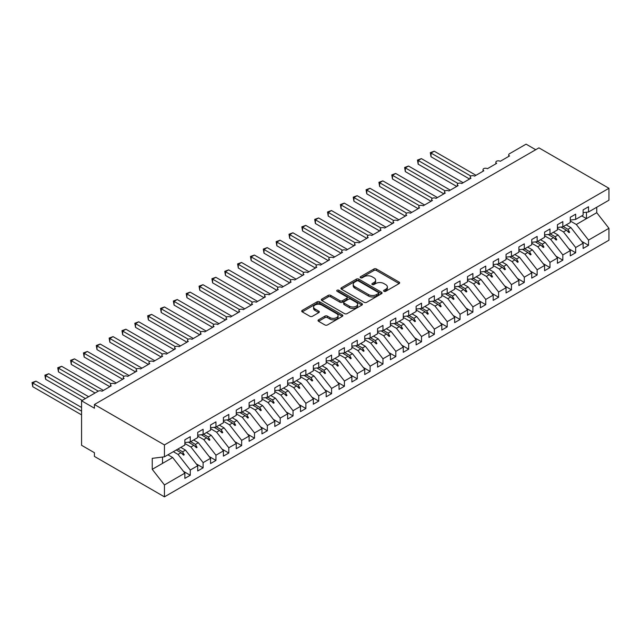 <?xml version="1.0" encoding="UTF-8"?>
<svg xmlns="http://www.w3.org/2000/svg" width="641" height="641" viewBox="0 0 641 641"><rect width="100%" height="100%" fill="white"/><g stroke="black" fill="none" stroke-linecap="round" stroke-linejoin="round"><path stroke-width="0.96" d="M383.967 291.294A1.25 0.721 0 0 0 385.738 291.294L399.135 283.562A1.787 1.034 0 0 0 399.655 282.833A1.787 1.034 0 0 0 399.135 282.104L376.435 269.004A1.787 1.034 0 0 0 373.911 269.004L360.514 276.736A1.25 0.721 0 0 0 360.146 277.249A1.25 0.721 0 0 0 360.514 277.753A1.25 0.721 0 0 0 362.277 277.753L364.016 276.752A5.705 3.293 0 0 1 372.084 276.752L373.975 277.849A5.705 3.293 0 0 1 375.65 280.173A5.705 3.293 0 0 1 373.975 282.505L372.245 283.506A1.25 0.721 0 0 0 371.876 284.019A1.25 0.721 0 0 0 372.245 284.524A1.25 0.721 0 0 0 374.007 284.524L375.738 283.522A5.705 3.293 0 0 1 383.815 283.522L385.706 284.62A5.705 3.293 0 0 1 387.372 286.944A5.705 3.293 0 0 1 385.706 289.275L383.967 290.277A1.25 0.721 0 0 0 383.606 290.79A1.25 0.721 0 0 0 383.967 291.294L383.967 290.277M318.553 319.819A1.787 1.034 0 0 0 318.032 320.548A1.787 1.034 0 0 0 318.553 321.277L324.923 324.955A1.787 1.034 0 0 0 327.439 324.955L342.326 316.358A1.787 1.034 0 0 0 342.847 315.628A1.787 1.034 0 0 0 342.326 314.907L319.627 301.799A1.787 1.034 0 0 0 317.103 301.799L302.223 310.388A1.787 1.034 0 0 0 301.703 311.117A1.787 1.034 0 0 0 302.223 311.846L309.915 316.285A1.787 1.034 0 0 0 312.439 316.285L318.801 312.608A1.787 1.034 0 0 0 319.33 311.887A1.787 1.034 0 0 0 318.801 311.157L314.987 308.954A4.767 2.756 0 0 1 313.593 307.007A4.767 2.756 0 0 1 316.534 304.459A4.767 2.756 0 0 1 321.734 305.06L336.677 313.681A4.767 2.756 0 0 1 338.079 315.628A4.767 2.756 0 0 1 335.131 318.176A4.767 2.756 0 0 1 329.931 317.583L327.439 316.141A1.787 1.034 0 0 0 324.923 316.141L318.553 319.819L318.553 321.277M583.126 212.66L588.526 211.987L608.95 200.192L608.95 188.286L538.937 147.863L94.419 404.503L94.419 408.205L81.575 400.793L98.145 391.226A2.724 1.57 180 0 1 101.999 391.226L111.254 385.882A2.724 1.57 0 0 1 110.452 384.768A2.724 1.57 0 0 1 111.125 383.735A2.724 1.57 180 0 1 114.851 383.807L124.098 378.462A2.724 1.57 0 0 1 123.304 377.357A2.724 1.57 0 0 1 123.977 376.315A2.724 1.57 180 0 1 127.695 376.387L136.95 371.051A2.724 1.57 0 0 1 136.148 369.937A2.724 1.57 0 0 1 136.821 368.904A2.724 1.57 180 0 1 140.547 368.968L149.794 363.631A2.724 1.57 0 0 1 148.992 362.518A2.724 1.57 0 0 1 149.665 361.484A2.724 1.57 180 0 1 153.391 361.556L162.638 356.212A2.724 1.57 0 0 1 161.844 355.098A2.724 1.57 0 0 1 162.518 354.064A2.724 1.57 180 0 1 166.235 354.136L175.49 348.8A2.724 1.57 0 0 1 174.689 347.686A2.724 1.57 0 0 1 175.362 346.645A2.724 1.57 180 0 1 179.087 346.717L188.334 341.381A2.724 1.57 0 0 1 187.533 340.267A2.724 1.57 0 0 1 188.214 339.233A2.724 1.57 180 0 1 191.931 339.305L201.178 333.961A2.724 1.57 0 0 1 200.385 332.847A2.724 1.57 0 0 1 201.058 331.814A2.724 1.57 180 0 1 204.775 331.886L214.03 326.541A2.724 1.57 0 0 1 213.229 325.436A2.724 1.57 0 0 1 213.902 324.394A2.724 1.57 180 0 1 217.628 324.466L226.874 319.13A2.724 1.57 0 0 1 226.081 318.016A2.724 1.57 0 0 1 226.754 316.983A2.724 1.57 180 0 1 230.472 317.055L239.726 311.71A2.724 1.57 0 0 1 238.925 310.597A2.724 1.57 0 0 1 239.598 309.563A2.724 1.57 180 0 1 243.324 309.635L252.57 304.291A2.724 1.57 0 0 1 251.769 303.177A2.724 1.57 0 0 1 252.45 302.143A2.724 1.57 180 0 1 256.168 302.215L265.414 296.879A2.724 1.57 0 0 1 264.621 295.765A2.724 1.57 0 0 1 265.294 294.724A2.724 1.57 180 0 1 269.012 294.796L278.266 289.46A2.724 1.57 0 0 1 277.465 288.346A2.724 1.57 0 0 1 278.138 287.312A2.724 1.57 180 0 1 281.864 287.384L291.11 282.04A2.724 1.57 0 0 1 290.317 280.926A2.724 1.57 0 0 1 290.99 279.893A2.724 1.57 180 0 1 294.708 279.965L303.962 274.62A2.724 1.57 0 0 1 303.161 273.515A2.724 1.57 0 0 1 303.834 272.473A2.724 1.57 180 0 1 307.56 272.545L316.806 267.209A2.724 1.57 0 0 1 316.005 266.095A2.724 1.57 0 0 1 316.678 265.062A2.724 1.57 180 0 1 320.404 265.134L329.65 259.789A2.724 1.57 0 0 1 328.857 258.676A2.724 1.57 0 0 1 329.53 257.642A2.724 1.57 180 0 1 333.248 257.714L342.502 252.37A2.724 1.57 0 0 1 341.701 251.256A2.724 1.57 0 0 1 342.374 250.222A2.724 1.57 180 0 1 346.1 250.294L355.346 244.958A2.724 1.57 0 0 1 354.553 243.844A2.724 1.57 0 0 1 355.226 242.803A2.724 1.57 180 0 1 358.944 242.875L368.198 237.539A2.724 1.57 0 0 1 367.397 236.425A2.724 1.57 0 0 1 368.07 235.391A2.724 1.57 180 0 1 371.788 235.463L381.042 230.119A2.724 1.57 0 0 1 380.241 229.005A2.724 1.57 0 0 1 380.914 227.972A2.724 1.57 180 0 1 384.64 228.044L393.886 222.707A2.724 1.57 0 0 1 393.093 221.594A2.724 1.57 0 0 1 393.766 220.552A2.724 1.57 180 0 1 397.484 220.624L406.739 215.288A2.724 1.57 0 0 1 405.937 214.174A2.724 1.57 0 0 1 406.61 213.141A2.724 1.57 180 0 1 410.336 213.213L419.583 207.868A2.724 1.57 0 0 1 418.781 206.755A2.724 1.57 0 0 1 419.462 205.721A2.724 1.57 180 0 1 423.18 205.793L432.427 200.449A2.724 1.57 0 0 1 431.633 199.343A2.724 1.57 0 0 1 432.306 198.301A2.724 1.57 180 0 1 436.024 198.373L445.279 193.037A2.724 1.57 0 0 1 444.477 191.923A2.724 1.57 0 0 1 445.15 190.89A2.724 1.57 180 0 1 448.876 190.954L458.123 185.618A2.724 1.57 0 0 1 457.329 184.504A2.724 1.57 0 0 1 458.003 183.47A2.724 1.57 180 0 1 461.72 183.542L470.975 178.198A2.724 1.57 0 0 1 470.173 177.084A2.724 1.57 0 0 1 470.847 176.051A2.724 1.57 180 0 1 474.572 176.123L483.819 170.786A2.724 1.57 0 0 1 483.018 169.673A2.724 1.57 0 0 1 483.699 168.631A2.724 1.57 180 0 1 487.416 168.703L496.663 163.367A2.724 1.57 0 0 1 495.87 162.253A2.724 1.57 0 0 1 496.543 161.22A2.724 1.57 180 0 1 500.26 161.292L509.515 155.947A2.724 1.57 0 0 1 508.714 154.834A2.724 1.57 0 0 1 509.515 153.72L526.085 144.153L535.724 149.722M608.95 188.286L164.441 444.926L94.419 404.503M364.136 302.312A1.787 1.034 0 0 0 366.66 302.312L381.539 293.714A1.787 1.034 0 0 0 382.06 292.993A1.787 1.034 0 0 0 381.539 292.264L358.84 279.155A1.787 1.034 0 0 0 356.324 279.155L341.437 287.745A1.787 1.034 0 0 0 340.916 288.474A1.787 1.034 0 0 0 341.437 289.203L364.136 302.312M337.591 291.567A1.25 0.721 0 0 1 338.857 291.743L361.909 305.052L347.053 313.633A1.787 1.034 0 0 1 344.529 313.633L321.83 300.525L321.83 299.067A1.787 1.034 0 0 0 321.309 299.796A1.787 1.034 0 0 0 321.83 300.525M321.83 299.067L328.2 295.389A1.787 1.034 0 0 1 330.724 295.389L339.93 300.709A1.787 1.034 0 0 0 342.446 300.709L346.677 298.265A1.787 1.034 0 0 0 347.198 297.544A1.787 1.034 0 0 0 346.677 296.815L337.086 291.278A1.25 0.721 0 0 1 336.725 290.766A1.25 0.721 0 0 1 337.495 290.101A1.25 0.721 0 0 1 338.857 290.261L361.933 303.586A1.787 1.034 0 0 1 362.453 304.315A1.787 1.034 0 0 1 361.933 305.036L361.933 303.586M164.441 444.926L164.441 456.825L184.864 445.038L184.864 439.806L190.265 436.689L190.265 441.921L184.864 442.594M183.438 471.319L190.265 475.261L190.265 470.029L197.716 465.727L185.505 450.118L180.786 447.394M173.334 451.689L178.054 454.421L190.265 470.029M190.265 441.921L197.716 437.619L197.716 432.387L203.109 429.27L203.109 434.502L197.716 435.175M196.29 463.908L203.109 467.842L203.109 462.618L210.56 458.315L198.357 442.699L193.63 439.974M184.864 443.516L190.906 447.001L203.109 462.618M203.109 434.502L210.56 430.199L210.56 424.975L215.953 421.858L215.953 427.082L210.56 427.755M209.134 456.488L215.953 460.422L215.953 455.198L223.405 450.895L211.201 435.279L206.482 432.555M197.716 436.096L203.75 439.582L215.953 455.198M215.953 427.082L223.405 422.78L223.405 417.555L228.805 414.439L228.805 419.671L223.405 420.344M221.978 449.069L228.805 453.011L228.805 447.779L236.257 443.476L224.054 427.868L219.326 425.135M210.56 428.677L216.602 432.17L228.805 447.779M228.805 419.671L236.257 415.368L236.257 410.136L241.649 407.019L241.649 412.251L236.257 412.924M234.83 441.657L241.649 445.591L241.649 440.359L249.101 436.064L236.898 420.448L232.178 417.724M223.405 421.265L229.446 424.751L241.649 440.359M241.649 412.251L249.101 407.948L249.101 402.716L254.501 399.607L254.501 404.832L249.101 405.505M247.674 434.237L254.501 438.172L254.501 432.947L261.953 428.645L249.742 413.028L245.022 410.304M236.257 413.846L242.29 417.331L254.501 432.947M254.501 404.832L261.953 400.529L261.953 395.305L267.345 392.188L267.345 397.42L261.953 398.085M260.518 426.818L267.345 430.76L267.345 425.528L274.797 421.225L262.594 405.609L257.866 402.885M249.101 406.426L255.142 409.911L267.345 425.528M267.345 397.42L274.797 393.117L274.797 387.885L280.189 384.768L280.189 390L274.797 390.673M273.37 419.398L280.189 423.34L280.189 418.108L287.641 413.806L275.438 398.197L270.718 395.473M261.953 399.014L267.986 402.5L280.189 418.108M280.189 390L287.641 385.698L287.641 380.466L293.041 377.357L293.041 382.581L287.641 383.254M286.215 411.987L293.041 415.921L293.041 410.697L300.493 406.394L288.282 390.778L283.562 388.053M274.797 391.595L280.83 395.08L293.041 410.697M293.041 382.581L300.493 378.278L300.493 373.054L305.885 369.937L305.885 375.161L300.493 375.834M299.067 404.567L305.885 408.509L305.885 403.277L313.337 398.974L301.134 383.358L296.414 380.634M287.641 384.175L293.682 387.661L305.885 403.277M305.885 375.161L313.337 370.867L313.337 365.634L318.729 362.518L318.729 367.75L313.337 368.423M311.911 397.148L318.729 401.09L318.729 395.858L326.181 391.555L313.978 375.947L309.258 373.214M300.493 376.756L306.526 380.249L318.729 395.858M318.729 367.75L326.181 363.447L326.181 358.215L331.581 355.098L331.581 360.33L326.181 361.003M324.755 389.736L331.581 393.67L331.581 388.438L339.033 384.143L326.83 368.527L322.103 365.803M313.337 369.344L319.378 372.83L331.581 388.438M331.581 360.33L339.033 356.027L339.033 350.795L344.425 347.686L344.425 352.911L339.033 353.584M337.607 382.316L344.425 386.251L344.425 381.026L351.877 376.724L339.674 361.107L334.955 358.383M326.181 361.925L332.222 365.41L344.425 381.026M344.425 352.911L351.877 348.608L351.877 343.384L357.277 340.267L357.277 345.499L351.877 346.172M350.451 374.897L357.277 378.839L357.277 373.607L364.729 369.304L352.518 353.696L347.799 350.964M339.033 354.505L345.066 357.99L357.277 373.607M357.277 345.499L364.729 341.196L364.729 335.964L370.121 332.847L370.121 338.079L364.729 338.752M363.303 367.477L370.121 371.419L370.121 366.187L377.573 361.885L365.37 346.276L360.651 343.552M351.877 347.093L357.918 350.579L370.121 366.187M370.121 338.079L377.573 333.777L377.573 328.545L382.965 325.436L382.965 330.66L377.573 331.333M376.147 360.066L382.965 364L382.965 358.776L390.417 354.473L378.214 338.857L373.495 336.132M364.729 339.674L370.762 343.159L382.965 358.776M382.965 330.66L390.417 326.357L390.417 321.133L395.817 318.016L395.817 323.24L390.417 323.913M388.991 352.646L395.817 356.588L395.817 351.356L403.269 347.053L391.066 331.437L386.339 328.713M377.573 332.254L383.614 335.74L395.817 351.356M395.817 323.24L403.269 318.946L403.269 313.713L408.662 310.597L408.662 315.829L403.269 316.502M401.843 345.227L408.662 349.169L408.662 343.937L416.113 339.634L403.91 324.025L399.191 321.301M390.417 324.843L396.459 328.328L408.662 343.937M408.662 315.829L416.113 311.526L416.113 306.294L421.514 303.177L421.514 308.409L416.113 309.082M414.687 337.815L421.514 341.749L421.514 336.525L428.965 332.222L416.754 316.606L412.035 313.882M403.269 317.423L409.303 320.909L421.514 336.525M421.514 308.409L428.965 304.106L428.965 298.882L434.358 295.765L434.358 300.99L428.965 301.663M427.539 330.395L434.358 334.33L434.358 329.105L441.809 324.803L429.606 309.186L424.879 306.462M416.113 310.004L422.155 313.489L434.358 329.105M434.358 300.99L441.809 296.687L441.809 291.463L447.202 288.346L447.202 293.578L441.809 294.251M440.383 322.976L447.202 326.918L447.202 321.686L454.653 317.383L442.45 301.775L437.731 299.043M428.965 302.584L434.999 306.077L447.202 321.686M447.202 293.578L454.653 289.275L454.653 284.043L460.054 280.926L460.054 286.158L454.653 286.831M453.227 315.556L460.054 319.498L460.054 314.266L467.505 309.972L455.294 294.355L450.575 291.631M441.809 295.172L447.851 298.658L460.054 314.266M460.054 286.158L467.505 281.856L467.505 276.624L472.898 273.515L472.898 278.739L467.505 279.412M466.079 308.145L472.898 312.079L472.898 306.855L480.349 302.552L468.146 286.936L463.427 284.211M454.653 287.753L460.695 291.238L472.898 306.855M472.898 278.739L480.349 274.436L480.349 269.212L485.75 266.095L485.75 271.327L480.349 271.992M478.923 300.725L485.75 304.667L485.75 299.435L493.193 295.132L480.99 279.516L476.271 276.792M467.505 280.333L473.539 283.819L485.75 299.435M485.75 271.327L493.193 267.025L493.193 261.792L498.594 258.676L498.594 263.908L493.193 264.581M491.767 293.306L498.594 297.248L498.594 292.016L506.045 287.713L493.842 272.105L489.115 269.38M480.349 272.922L486.391 276.407L498.594 292.016M498.594 263.908L506.045 259.605L506.045 254.373L511.438 251.256L511.438 256.488L506.045 257.161M504.619 285.894L511.438 289.828L511.438 284.604L518.889 280.301L506.686 264.685L501.967 261.961M493.193 265.502L499.235 268.988L511.438 284.604M511.438 256.488L518.889 252.185L518.889 246.961L524.29 243.844L524.29 249.069L518.889 249.742M517.463 278.474L524.29 282.417L524.29 277.184L531.742 272.882L519.53 257.265L514.811 254.541M506.045 258.083L512.079 261.568L524.29 277.184M524.29 249.069L531.742 244.774L531.742 239.542L537.134 236.425L537.134 241.657L531.742 242.33M530.315 271.055L537.134 274.997L537.134 269.765L544.586 265.462L532.383 249.854L527.663 247.122M518.889 250.663L524.931 254.156L537.134 269.765M537.134 241.657L544.586 237.354L544.586 232.122L549.978 229.005L549.978 234.237L544.586 234.91M543.159 263.643L549.978 267.577L549.978 262.345L557.43 258.051L545.227 242.434L540.507 239.71M531.742 243.251L537.775 246.737L549.978 262.345M549.978 234.237L557.43 229.935L557.43 224.703L562.83 221.594L562.83 226.818L557.43 227.491M556.003 256.224L562.83 260.158L562.83 254.934L570.282 250.631L558.079 235.015L553.351 232.29M544.586 235.832L550.627 239.317L562.83 254.934M562.83 226.818L570.282 222.515L570.282 217.291L575.674 214.174L575.674 219.406L570.282 220.071M568.855 248.804L575.674 252.746L575.674 247.514L583.126 243.211L583.126 248.444L588.526 245.327L588.526 240.095L608.95 228.3L608.95 240.207L164.441 496.847L94.419 456.424L94.419 452.714L81.575 445.295L81.575 400.793M557.43 228.412L563.471 231.898L575.674 247.514M588.526 211.987L588.526 206.755L583.126 209.871L583.126 215.104L575.674 219.406M581.699 241.385L588.526 245.327M570.282 221.001L576.315 224.486L588.526 240.095M164.441 456.825L152.238 458.347L152.238 469.324L172.661 457.53L167.942 454.806M172.661 457.53L184.864 473.146L184.864 478.378L190.265 475.261M203.109 467.842L197.716 470.959L197.716 465.727M215.953 460.422L210.56 463.539L210.56 458.315M228.805 453.011L223.405 456.128L223.405 450.895M241.649 445.591L236.257 448.708L236.257 443.476M254.501 438.172L249.101 441.288L249.101 436.064M267.345 430.76L261.953 433.869L261.953 428.645M280.189 423.34L274.797 426.457L274.797 421.225M293.041 415.921L287.641 419.038L287.641 413.806M305.885 408.509L300.493 411.618L300.493 406.394M318.729 401.09L313.337 404.207L313.337 398.974M331.581 393.67L326.181 396.787L326.181 391.555M344.425 386.251L339.033 389.367L339.033 384.143M357.277 378.839L351.877 381.956L351.877 376.724M370.121 371.419L364.729 374.536L364.729 369.304M382.965 364L377.573 367.117L377.573 361.885M395.817 356.588L390.417 359.697L390.417 354.473M408.662 349.169L403.269 352.286L403.269 347.053M421.514 341.749L416.113 344.866L416.113 339.634M434.358 334.33L428.965 337.446L428.965 332.222M447.202 326.918L441.809 330.035L441.809 324.803M460.054 319.498L454.653 322.615L454.653 317.383M472.898 312.079L467.505 315.196L467.505 309.972M485.75 304.667L480.349 307.776L480.349 302.552M498.594 297.248L493.193 300.365L493.193 295.132M511.438 289.828L506.045 292.945L506.045 287.713M524.29 282.417L518.889 285.525L518.889 280.301M537.134 274.997L531.742 278.114L531.742 272.882M549.978 267.577L544.586 270.694L544.586 265.462M562.83 260.158L557.43 263.275L557.43 258.051M575.674 252.746L570.282 255.855L570.282 250.631M152.238 469.324L164.441 484.941L184.864 473.146M164.441 484.941L164.441 496.847M178.054 454.421L180.994 452.722L183.574 455.158L184.215 454.781L182.573 451.809L185.505 450.118M177.853 449.085L182.573 451.809M176.275 449.998L180.994 452.722M190.906 447.001L193.838 445.303L196.418 447.738L197.067 447.37L195.417 444.397L198.357 442.699M190.697 441.665L195.417 444.397M188.382 442.154L193.838 445.303M203.75 439.582L206.69 437.891L209.27 440.319L209.911 439.95L208.269 436.978L211.201 435.279M203.542 434.253L208.269 436.978M201.226 434.734L206.69 437.891M216.602 432.17L219.534 430.472L222.115 432.907L222.756 432.531L221.113 429.558L224.054 427.868M216.394 426.834L221.113 429.558M214.078 427.323L219.534 430.472M229.446 424.751L232.379 423.052L234.967 425.488L235.608 425.119L233.957 422.147L236.898 420.448M229.238 419.414L233.957 422.147M226.922 419.903L232.379 423.052M242.29 417.331L245.231 415.632L247.811 418.068L248.452 417.7L246.809 414.727L249.742 413.028M242.082 412.003L246.809 414.727M239.774 412.483L245.231 415.632M255.142 409.911L258.075 408.221L260.655 410.657L261.304 410.28L259.653 407.307L262.594 405.609M254.934 404.583L259.653 407.307M252.618 405.064L258.075 408.221M267.986 402.5L270.927 400.801L273.507 403.237L274.148 402.869L272.505 399.888L275.438 398.197M267.778 397.164L272.505 399.888M265.462 397.652L270.927 400.801M280.83 395.08L283.771 393.382L286.351 395.817L286.992 395.449L285.349 392.476L288.282 390.778M280.63 389.744L285.349 392.476M278.314 390.233L283.771 393.382M293.682 387.661L296.615 385.97L299.203 388.398L299.844 388.029L298.193 385.057L301.134 383.358M293.474 382.332L298.193 385.057M291.158 382.813L296.615 385.97M306.526 380.249L309.467 378.551L312.047 380.986L312.688 380.61L311.045 377.637L313.978 375.947M306.318 374.913L311.045 377.637M304.01 375.402L309.467 378.551M319.378 372.83L322.311 371.131L324.891 373.567L325.532 373.198L323.889 370.226L326.83 368.527M319.17 367.493L323.889 370.226M316.854 367.982L322.311 371.131M332.222 365.41L335.163 363.719L337.743 366.147L338.384 365.779L336.733 362.806L339.674 361.107M332.014 360.082L336.733 362.806M329.698 360.562L335.163 363.719M345.066 357.99L348.007 356.3L350.587 358.736L351.228 358.359L349.585 355.386L352.518 353.696M344.866 352.662L349.585 355.386M342.55 353.151L348.007 356.3M357.918 350.579L360.851 348.88L363.431 351.316L364.08 350.947L362.429 347.967L365.37 346.276M357.71 345.243L362.429 347.967M355.394 345.731L360.851 348.88M370.762 343.159L373.703 341.461L376.283 343.897L376.924 343.528L375.281 340.555L378.214 338.857M370.554 337.831L375.281 340.555M368.246 338.312L373.703 341.461M383.614 335.74L386.547 334.049L389.127 336.477L389.768 336.108L388.125 333.136L391.066 331.437M383.406 330.411L388.125 333.136M381.091 330.892L386.547 334.049M396.459 328.328L399.399 326.63L401.979 329.065L402.62 328.689L400.97 325.716L403.91 324.025M396.25 322.992L400.97 325.716M393.935 323.481L399.399 326.63M409.303 320.909L412.243 319.21L414.823 321.646L415.464 321.277L413.822 318.305L416.754 316.606M409.102 315.572L413.822 318.305M406.787 316.061L412.243 319.21M422.155 313.489L425.087 311.798L427.667 314.226L428.316 313.858L426.666 310.885L429.606 309.186M421.946 308.161L426.666 310.885M419.631 308.642L425.087 311.798M434.999 306.077L437.939 304.379L440.519 306.815L441.16 306.438L439.518 303.465L442.45 301.775M434.79 300.741L439.518 303.465M432.475 301.23L437.939 304.379M447.851 298.658L450.783 296.959L453.363 299.395L454.004 299.026L452.362 296.054L455.294 294.355M447.642 293.322L452.362 296.054M445.327 293.81L450.783 296.959M460.695 291.238L463.627 289.54L466.215 291.976L466.856 291.607L465.206 288.634L468.146 286.936M460.486 285.91L465.206 288.634M458.171 286.391L463.627 289.54M473.539 283.819L476.479 282.128L479.059 284.556L479.7 284.187L478.058 281.215L480.99 279.516M473.33 278.49L478.058 281.215M471.023 278.971L476.479 282.128M486.391 276.407L489.323 274.709L491.903 277.144L492.552 276.776L490.902 273.795L493.842 272.105M486.182 271.071L490.902 273.795M483.867 271.56L489.323 274.709M499.235 268.988L502.175 267.289L504.755 269.725L505.396 269.356L503.754 266.384L506.686 264.685M499.027 263.651L503.754 266.384M496.711 264.14L502.175 267.289M512.079 261.568L515.019 259.877L517.599 262.305L518.24 261.937L516.598 258.964L519.53 257.265M511.879 256.24L516.598 258.964M509.563 256.721L515.019 259.877M524.931 254.156L527.863 252.458L530.452 254.894L531.093 254.517L529.442 251.544L532.383 249.854M524.723 248.82L529.442 251.544M522.407 249.309L527.863 252.458M537.775 246.737L540.716 245.038L543.296 247.474L543.937 247.105L542.294 244.133L545.227 242.434M537.567 241.401L542.294 244.133M535.259 241.889L540.716 245.038M550.627 239.317L553.56 237.627L556.14 240.055L556.781 239.686L555.138 236.713L558.079 235.015M550.419 233.989L555.138 236.713M548.103 234.47L553.56 237.627M563.471 231.898L566.412 230.207L568.992 232.643L569.633 232.266L567.982 229.294L570.923 227.603L583.126 243.211M563.263 226.569L567.982 229.294M570.923 227.603L566.203 224.871M560.947 227.058L566.412 230.207M576.315 224.486L596.747 212.692L608.95 228.3M581.748 215.897L586.467 218.621L586.467 212.243M596.747 207.235L596.747 212.692M162.51 463.395L162.51 457.065M566.956 230.728L569.633 232.266M554.112 238.14L556.781 239.686M541.268 245.559L543.937 247.105M528.416 252.979L531.093 254.517M515.572 260.398L518.24 261.937M502.728 267.81L505.396 269.356M489.876 275.229L492.552 276.776M477.032 282.649L479.7 284.187M464.18 290.061L466.856 291.607M451.336 297.48L454.004 299.026M438.492 304.9L441.16 306.438M425.64 312.319L428.316 313.858M412.796 319.731L415.464 321.277M399.944 327.15L402.62 328.689M387.1 334.57L389.768 336.108M374.256 341.982L376.924 343.528M361.404 349.401L364.08 350.947M348.56 356.821L351.228 358.359M335.708 364.24L338.384 365.779M322.864 371.652L325.532 373.198M310.02 379.071L312.688 380.61M297.168 386.491L299.844 388.029M284.324 393.903L286.992 395.449M271.48 401.322L274.148 402.869M258.627 408.742L261.304 410.28M245.783 416.153L248.452 417.7M232.931 423.573L235.608 425.119M220.087 430.992L222.756 432.531M207.243 438.412L209.911 439.95M194.391 445.824L197.067 447.37M181.547 453.243L184.215 454.781M384.464 291.471L385.706 290.758A5.705 3.293 0 0 0 387.372 288.434L387.372 286.944M375.65 280.173L375.65 281.663A5.705 3.293 0 0 1 373.975 283.987L372.741 284.7M399.111 283.578L376.435 270.486A1.787 1.034 0 0 0 373.911 270.486L361.011 277.93M381.515 293.73L358.84 280.638A1.787 1.034 0 0 0 356.324 280.638L341.461 289.219L341.437 287.745M378.39 293.498A1.25 0.721 0 0 0 378.751 292.993A1.25 0.721 0 0 0 378.39 292.48L358.463 280.974A1.25 0.721 0 0 0 356.7 280.974L354.874 282.032A5.705 3.293 0 0 0 353.199 284.364A5.705 3.293 0 0 0 354.874 286.695L368.487 294.556A5.705 3.293 0 0 0 376.563 294.556L378.39 293.498L378.39 294.98A1.25 0.721 0 0 0 378.751 294.475L378.751 292.993M353.199 284.364L353.199 285.846A5.705 3.293 0 0 0 354.874 288.178L354.874 286.695M378.39 294.98L376.563 296.038A5.705 3.293 0 0 1 368.487 296.038L354.874 288.178M321.854 300.541L328.2 296.879L328.2 295.389M347.198 297.544L347.198 299.026A1.787 1.034 0 0 1 346.677 299.756L342.446 302.191A1.787 1.034 0 0 1 339.93 302.191L330.724 296.879A1.787 1.034 0 0 0 328.2 296.879M349.481 306.222A4.767 2.756 0 0 0 354.681 306.823A4.767 2.756 0 0 0 357.622 304.275A4.767 2.756 0 0 0 356.228 302.328L350.964 299.291A1.787 1.034 0 0 0 348.44 299.291L344.217 301.727A1.787 1.034 0 0 0 343.688 302.456A1.787 1.034 0 0 0 344.217 303.185L349.481 306.222L349.481 307.704A4.767 2.756 0 0 0 354.681 308.305A4.767 2.756 0 0 0 357.622 305.757L357.622 304.275M343.688 302.456L343.688 303.938A1.787 1.034 0 0 0 344.217 304.667L344.217 303.185M349.481 307.704L344.217 304.667M338.079 315.628L338.079 317.119A4.767 2.756 0 0 1 335.131 319.659A4.767 2.756 0 0 1 329.931 319.066L327.439 317.624A1.787 1.034 0 0 0 324.923 317.624L318.577 321.285M313.593 307.007L313.593 308.489A4.767 2.756 0 0 0 314.987 310.436L314.987 308.954M318.777 312.624L314.987 310.436M342.302 316.374L319.627 303.281A1.787 1.034 0 0 0 317.103 303.281L302.248 311.863L302.223 310.388M430.311 152.646L431.016 153.055L431.016 156.765L430.311 152.646L434.229 151.204L431.016 153.055L470.847 176.051M431.016 156.765L469.557 179.015M434.229 151.204L475.983 175.305M417.467 160.066L418.172 160.474L418.172 164.184L417.467 160.066L421.385 158.615L418.172 160.474L458.003 183.47M418.172 164.184L456.713 186.435M421.385 158.615L463.139 182.725M404.615 167.485L405.32 167.894L405.32 171.596L404.615 167.485L408.533 166.035L405.32 167.894L445.15 190.89M405.32 171.596L443.86 193.854M408.533 166.035L450.286 190.145M391.771 174.897L392.476 175.305L392.476 179.015L391.771 174.897L395.689 173.455L392.476 175.305L432.306 198.301M392.476 179.015L431.016 201.266M395.689 173.455L437.442 197.556M378.919 182.316L379.632 182.725L379.632 186.435L378.919 182.316L382.837 180.874L379.632 182.725L419.462 205.721M379.632 186.435L418.172 208.686M382.837 180.874L424.59 204.976M366.075 189.736L366.78 190.145L366.78 193.854L366.075 189.736L369.993 188.286L366.78 190.145L406.61 213.141M366.78 193.854L405.32 216.105M369.993 188.286L411.746 212.395M353.231 197.156L353.936 197.556L353.936 201.266L353.231 197.156L357.149 195.705L353.936 197.556L393.766 220.552M353.936 201.266L392.476 223.517M357.149 195.705L398.902 219.815M340.379 204.567L341.084 204.976L341.084 208.686L340.379 204.567L344.297 203.125L341.084 204.976L380.914 227.972M341.084 208.686L379.624 230.936M344.297 203.125L386.05 227.226M327.535 211.987L328.24 212.395L328.24 216.105L327.535 211.987L331.453 210.536L328.24 212.395L368.07 235.391M328.24 216.105L366.78 238.356M331.453 210.536L373.206 234.646M314.691 219.406L315.396 219.815L315.396 223.517L314.691 219.406L318.601 217.956L315.396 219.815L355.226 242.811M315.396 223.517L353.936 245.767M318.601 217.956L360.354 242.066M301.839 226.818L302.544 227.226L302.544 230.936L301.839 226.818L305.757 225.376L302.544 227.226L342.374 250.222M302.544 230.936L341.084 253.187M305.757 225.376L347.51 249.477M288.995 234.237L289.7 234.646L289.7 238.356L288.995 234.237L292.913 232.795L289.7 234.646L329.53 257.642M289.7 238.356L328.24 260.607M292.913 232.795L334.666 256.897M276.143 241.657L276.848 242.066L276.848 245.775L276.143 241.657L280.061 240.207L276.848 242.066L316.678 265.062M276.848 245.775L315.396 268.026M280.061 240.207L321.814 264.316M263.299 249.077L264.004 249.477L264.004 253.187L263.299 249.077L267.217 247.626L264.004 249.477L303.834 272.473M264.004 253.187L302.544 275.438M267.217 247.626L308.97 271.728M250.455 256.488L251.16 256.897L251.16 260.607L250.455 256.488L254.373 255.046L251.16 256.897L290.99 279.893M251.16 260.607L289.7 282.857M254.373 255.046L296.118 279.147M237.603 263.908L238.308 264.316L238.308 268.026L237.603 263.908L241.521 262.457L238.308 264.316L278.138 287.312M238.308 268.026L276.848 290.277M241.521 262.457L283.274 286.567M224.759 271.327L225.464 271.728L225.464 275.438L224.759 271.327L228.677 269.877L225.464 271.728L265.294 294.724M225.464 275.438L264.004 297.688M228.677 269.877L270.43 293.987M211.907 278.739L212.62 279.147L212.62 282.857L211.907 278.739L215.825 277.297L212.62 279.147L252.442 302.143M212.62 282.857L251.16 305.108M215.825 277.297L257.578 301.398M199.063 286.158L199.768 286.567L199.768 290.277L199.063 286.158L202.981 284.708L199.768 286.567L239.598 309.563M199.768 290.277L238.308 312.528M202.981 284.708L244.734 308.818M186.219 293.578L186.924 293.987L186.924 297.688L186.219 293.578L190.137 292.128L186.924 293.987L226.754 316.983M186.924 297.688L225.464 319.947M190.137 292.128L231.89 316.237M173.366 300.99L174.072 301.398L174.072 305.108L173.366 300.99L177.285 299.547L174.072 301.398L213.902 324.394M174.072 305.108L212.612 327.359M177.285 299.547L219.038 323.649M160.522 308.409L161.228 308.818L161.228 312.528L160.522 308.409L164.441 306.967L161.228 308.818L201.058 331.814M161.228 312.528L199.768 334.778M164.441 306.967L206.194 331.068M147.67 315.829L148.383 316.237L148.383 319.947L147.67 315.829L151.588 314.378L148.383 316.237L188.214 339.233M148.383 319.947L186.924 342.198M151.588 314.378L193.342 338.488M134.826 323.248L135.531 323.649L135.531 327.359L134.826 323.248L138.744 321.798L135.531 323.649L175.362 346.645M135.531 327.359L174.072 349.609M138.744 321.798L180.498 345.908M121.982 330.66L122.687 331.068L122.687 334.778L121.982 330.66L125.9 329.218L122.687 331.068L162.518 354.064M122.687 334.778L161.228 357.029M125.9 329.218L167.654 353.319M109.13 338.079L109.835 338.488L109.835 342.198L109.13 338.079L113.048 336.629L109.835 338.488L149.665 361.484M109.835 342.198L148.383 364.449M113.048 336.629L154.802 360.739M96.286 345.499L96.991 345.908L96.991 349.609L96.286 345.499L100.204 344.049L96.991 345.908L136.821 368.904M96.991 349.609L135.531 371.868M100.204 344.049L141.957 368.158M83.442 352.911L84.147 353.319L84.147 357.029L83.442 352.911L87.352 351.468L84.147 353.319L123.977 376.315M84.147 357.029L122.687 379.28M87.352 351.468L129.105 375.57M70.59 360.33L71.295 360.739L71.295 364.449L70.59 360.33L74.508 358.888L71.295 360.739L111.125 383.735M71.295 364.449L109.835 386.699M74.508 358.888L116.261 382.989M57.746 367.75L58.451 368.158L58.451 371.868L57.746 367.75L61.664 366.299L58.451 368.158L98.281 391.154M58.451 371.868L95.06 393.005M61.664 366.299L103.417 390.409M44.894 375.169L45.599 375.57L45.599 379.28L44.894 375.169L48.812 373.719L45.599 375.57L85.429 398.566M45.599 379.28L82.216 400.417M48.812 373.719L88.642 396.715M32.05 382.581L32.755 382.989L32.755 386.699L32.05 382.581L35.968 381.139L32.755 382.989L81.575 411.177M32.755 386.699L81.575 414.887M35.968 381.139L81.575 407.468M385.706 290.758L385.706 289.275M372.245 284.524L372.245 283.506M373.975 283.987L373.975 282.505M360.514 277.753L360.514 276.736M373.911 270.486L373.911 269.004M376.435 270.486L376.435 269.004M399.135 283.562L399.135 282.104M356.324 280.638L356.324 279.155M358.84 280.638L358.84 279.155M381.539 293.714L381.539 292.264M368.487 296.038L368.487 294.556M376.563 296.038L376.563 294.556M330.724 296.879L330.724 295.389M339.93 302.191L339.93 300.709M342.446 302.191L342.446 300.709M346.677 299.756L346.677 298.265M338.857 291.743L338.857 290.261M324.923 317.624L324.923 316.141M327.439 317.624L327.439 316.141M329.931 319.066L329.931 317.583M318.801 312.608L318.801 311.157M317.103 303.281L317.103 301.799M319.627 303.281L319.627 301.799M342.326 316.358L342.326 314.907M508.714 156.412L508.714 154.834M495.87 163.824L495.87 162.253M483.018 171.243L483.018 169.673M470.173 178.663L470.173 177.084M457.329 186.074L457.329 184.504M444.477 193.494L444.477 191.923M431.633 200.913L431.633 199.343M418.781 208.333L418.781 206.755M405.937 215.745L405.937 214.174M393.093 223.164L393.093 221.594M380.241 230.584L380.241 229.005M367.397 237.995L367.397 236.425M354.553 245.415L354.553 243.844M341.701 252.834L341.701 251.256M328.857 260.254L328.857 258.676M316.005 267.666L316.005 266.095M303.161 275.085L303.161 273.515M290.317 282.505L290.317 280.926M277.465 289.916L277.465 288.346M264.621 297.336L264.621 295.765M251.769 304.755L251.769 303.177M238.925 312.175L238.925 310.597M226.081 319.587L226.081 318.016M213.229 327.006L213.229 325.436M200.385 334.426L200.385 332.847M187.533 341.837L187.533 340.267M174.689 349.257L174.689 347.686M161.844 356.676L161.844 355.098M148.992 364.088L148.992 362.518M136.148 371.508L136.148 369.937M123.304 378.927L123.304 377.357M110.452 386.347L110.452 384.768"/></g></svg>
